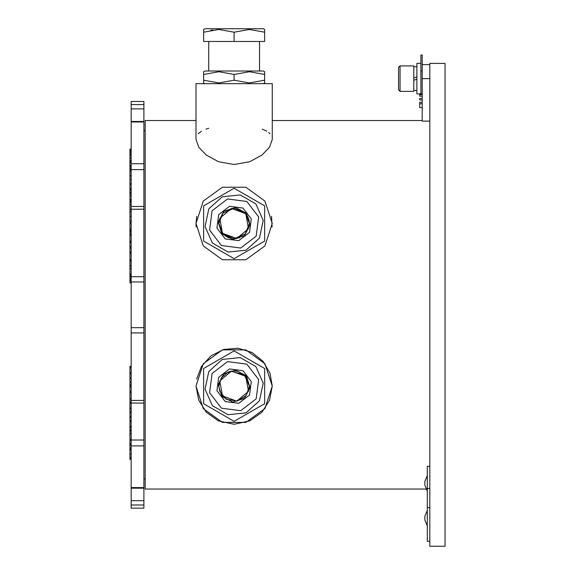<?xml version="1.0" encoding="UTF-8"?>
<svg xmlns="http://www.w3.org/2000/svg" width="575" height="575" viewBox="0 0 575 575"><rect width="100%" height="100%" fill="white"/><g stroke="black" fill="none" stroke-linecap="round" stroke-linejoin="round"><path stroke-width="0.86" d="M429.82 304.808L429.82 546.25L445.072 546.25L445.072 63.372L429.82 63.372L429.82 304.808M234.126 83.698L272.248 83.698L272.248 139.473L269.56 147.171L261.912 155.113L249.773 161.726L234.126 164.515L218.514 161.733L206.368 155.128L198.72 147.2L196.003 139.473L196.01 83.698L234.126 83.698M196.01 120.556L145.18 120.556L145.18 489.066L426.132 489.066L427.283 490.906L424.882 485.171M131.201 488.139L131.201 500.71L143.908 500.71L143.908 508.128L143.908 505.008L131.201 505.008L131.201 508.128L143.908 508.128L131.201 508.128L131.201 500.71L143.908 500.71L143.908 505.008L131.201 505.008L131.201 487.629L143.908 487.629L143.908 500.71L143.908 488.139L131.201 488.139L131.201 487.629L143.908 487.629L143.908 488.139L131.201 488.139M131.201 403.104L131.201 440.004L143.908 440.004L143.908 487.629L143.908 445.927L131.201 445.927L131.201 487.629L131.201 440.004L143.908 440.004L143.908 445.927L131.201 445.927L131.201 400.416L143.908 400.416L143.908 440.004L143.908 403.104L131.201 403.104L131.201 400.416L143.908 400.416L143.908 403.104L131.201 403.104M143.908 209.207L143.908 400.416L143.908 332.939L131.201 332.939L131.201 400.416L131.201 327.664L143.908 327.664L143.908 332.939L131.201 332.939L131.201 327.664L143.908 327.664L143.908 281.958L131.201 281.958L131.201 327.664L131.201 276.683L143.908 276.683L143.908 281.958L131.201 281.958L131.201 276.683L143.908 276.683L143.908 209.207L131.201 209.207L131.201 276.683L131.201 206.511L143.908 206.511L143.908 209.207L131.201 209.207L131.201 206.511L143.908 206.511L143.908 209.207M131.201 121.993L131.201 163.695L143.908 163.695L143.908 206.511L143.908 169.618L131.201 169.618L131.201 206.511L131.201 163.695L143.908 163.695L143.908 169.618L131.201 169.618L131.201 121.483L143.908 121.483L143.908 163.695L143.908 121.993L131.201 121.993L131.201 121.483L143.908 121.483L143.908 121.993L131.201 121.993M131.201 101.495L131.201 104.607L143.908 104.607L143.908 121.483L143.908 108.912L131.201 108.912L131.201 121.483L131.201 104.607L143.908 104.607L143.908 108.912L131.201 108.912L131.201 101.495L143.908 101.495L143.908 104.607L143.908 101.495L131.201 101.495M400.085 90.103L400.085 91.324L413.813 91.324L413.813 65.909L400.085 65.909L400.085 90.103M400.085 65.909L398.561 67.433L398.561 89.801L400.085 91.324M420.929 63.372L416.861 63.372L416.861 93.869L420.929 93.869L420.929 64.134M427.283 510.571L424.882 516.285L424.882 520.102L427.283 525.816M427.283 475.662L424.882 481.376L424.882 485.192M429.82 121.081L422.201 121.081L422.201 78.617L422.201 93.869L420.929 93.869L420.929 55.042L422.201 55.042L422.201 78.617L429.82 78.617M203.629 71.731L204.901 70.991L263.357 70.991L264.629 71.731L264.629 74.448L249.406 71.731L234.126 74.448L218.91 71.731L203.629 74.448L203.629 71.731L203.629 80.241L218.852 82.965L234.126 80.241L249.349 82.965L264.629 80.241L264.629 82.965L263.357 83.698L264.629 82.965M259.541 28.75L263.357 28.75L264.629 29.483L264.629 32.207L249.406 29.483L234.126 32.207L218.888 29.483L203.629 32.207L203.629 29.483L204.901 28.75L259.44 28.75M196.01 386.134L203.284 408.545L222.345 422.395L245.906 422.395L264.967 408.545L272.248 386.134L264.967 363.731L245.906 349.88L222.345 349.88L203.284 363.731L196.01 386.134L198.713 400.236L206.346 412.239L218.443 420.878L234.09 424.257L249.73 420.922L261.877 412.282L269.546 400.243L272.248 386.134L269.948 373.089L262.969 361.208L251.836 352.374L238.036 348.213L223.646 349.485L210.845 355.954L201.487 366.44L196.657 379.126M196.693 216.279L196.01 223.481L203.284 245.892L222.345 259.742L245.906 259.742L264.967 245.892L272.248 223.481L264.967 201.077L245.906 187.227L222.345 187.227L203.284 201.077L196.01 223.481L196.168 226.988M259.44 400.753L263.199 383.079L255.846 366.577L240.206 357.549L222.245 359.44L208.818 371.522L205.059 389.189L212.412 405.691L228.052 414.726L246.014 412.836L259.44 400.753M259.44 238.093L263.199 220.426L255.846 203.924L240.206 194.896L222.245 196.779L208.818 208.869L205.059 226.536L212.412 243.038L228.052 252.073L246.014 250.182L259.44 238.093M249.377 223.481L245.317 213.117L234.19 208.236L222.978 213.081L218.881 223.481L222.985 233.888L234.09 238.733L245.237 233.924L249.377 223.481L249.119 220.692M219.909 391.64L226.428 399.302L237.31 401.048L246.229 395.42L249.377 386.134L244.202 374.692L231.021 371.206M221.878 396.441L218.177 384.761L223.826 373.879L235.506 370.185L246.38 375.834L250.082 387.514L244.432 398.389L232.753 402.09L221.878 396.441M221.878 233.788L218.177 222.101L223.826 211.226L235.506 207.532L246.38 213.174L250.082 224.861L244.432 235.736L232.753 239.437L221.878 233.788M225.235 401.544L238.733 403.319L249.536 395.032L251.311 381.534L243.024 370.731L229.526 368.956L218.723 377.243L216.947 390.741L225.235 401.544L216.947 390.741L218.723 377.243L229.526 368.956L243.024 370.731M225.235 238.891L238.733 240.666L249.536 232.379L251.311 218.881L243.024 208.078L229.526 206.296L218.723 214.59L216.947 228.088L225.235 238.891L216.947 228.088L218.723 214.59L229.526 206.296L243.024 208.078M246.833 364.126L258.678 379.558L256.141 398.842L240.709 410.687L221.418 408.149L209.58 392.718L212.118 373.427L227.549 361.589L246.833 364.126M246.833 201.473L258.678 216.904L256.141 236.188L240.709 248.033L221.418 245.489L209.58 230.057L212.118 210.773L227.549 198.936L246.833 201.473M427.283 541.197L429.82 541.197L427.283 541.197L427.283 466.303L429.82 466.303L427.283 466.303M245.798 376.323L231.466 371.119L219.794 380.938L222.46 395.952L236.792 401.149L248.465 391.338L245.798 376.323M245.798 213.67L231.466 208.466L219.794 218.284L222.46 233.299L236.792 238.496L248.465 228.685L245.798 213.67M238.438 371.507L246.546 377.286L249.377 386.134M228.023 372.162L221.21 378.034L218.881 386.134M221.188 378.077L222.999 375.712M225.285 373.714L228.455 371.982M229.188 371.709L231.114 371.191M234.126 370.889L237.281 371.22M247.717 216.559L248.953 219.902M262.279 129.145L266.814 131.193M268.669 132.473L269.963 133.688M272.198 138.518L272.248 139.473M272.09 226.996L271.558 216.257M239.559 237.734L234.126 238.733M228.972 237.834L225.278 235.901M222.999 233.91L218.881 223.481M219.894 391.604L218.903 387.011M198.21 133.781L201.365 131.237M205.915 129.167L208.761 128.304M422.201 103.78L419.657 103.78L419.657 107.59L422.201 107.59M419.657 103.78L419.657 102.257L422.201 102.257M422.201 96.154L419.657 96.154L419.657 94.631L422.201 94.631M422.201 99.964L419.657 99.964L419.657 98.44L422.201 98.44M131.201 366.368L129.928 366.368L129.928 373.11L131.201 373.11M129.928 373.11L129.928 386.817L131.201 386.817M129.928 372.995L131.201 372.995M129.928 372.88L131.201 372.88M129.928 372.722L131.201 372.722M129.928 367.835L131.201 367.835M129.928 366.785L131.201 366.785M131.201 457.916L129.928 457.916L129.928 459.375L131.201 459.375M129.928 459.296L131.201 459.296L129.928 459.296M129.928 458.893L131.201 458.893M129.928 458.153L131.201 458.153M131.201 449.887L129.928 449.887L129.928 457.872L131.201 457.872M129.928 457.391L131.201 457.391M129.928 453.991L131.201 453.991M131.201 448.902L129.928 448.902L129.928 449.851L131.201 449.851M129.928 448.902L129.928 447.896L131.201 447.896M131.201 440.321L129.928 440.321L129.928 443.447L131.201 443.447M131.201 443.404L129.928 443.404L129.928 447.961L131.201 447.961M129.928 444.892L131.201 444.892M129.928 443.886L131.201 443.886M131.201 421.899L129.928 421.899L129.928 440.242L131.201 440.242M129.928 439.35L131.201 439.35M129.928 433.298L131.201 433.298M129.928 430.79L131.201 430.79M129.928 429.755L131.201 429.755M129.928 427.448L131.201 427.448M129.928 427.247L131.201 427.247M129.928 426.758L131.201 426.758M129.928 426.19L131.201 426.19M131.201 386.644L129.928 386.644L129.928 421.698L131.201 421.698M129.928 421.209L131.201 421.209M129.928 420.641L131.201 420.641M129.928 416.487L131.201 416.487M129.928 412.828L131.201 412.828M129.928 411.772L131.201 411.772M129.928 403.391L131.201 403.391L129.928 403.398M129.928 403.082L131.201 403.082M129.928 402.004L131.201 402.004M129.928 408.624L131.201 408.624M129.928 408.121L131.201 408.121M129.928 398.741L131.201 398.741M131.201 399.043L129.928 398.906M129.928 392.718L131.201 392.718M129.928 391.683L131.201 391.683M129.928 391.51L131.201 391.51M129.928 384.833L131.201 384.833M129.928 382.289L131.201 382.289M129.928 378.228L131.201 378.228M129.928 373.685L131.201 373.685M131.201 279.004L129.928 279.004L129.928 280.528L131.201 280.528M129.928 280.528L129.928 282.368L131.201 282.368M129.928 279.63L131.201 279.63M129.928 279.134L131.201 279.134M131.201 282.382L129.928 282.382L129.928 282.886L131.201 282.871M131.201 259.67L129.928 259.67L129.928 276.352L131.201 276.352M129.928 276.352L129.928 278.142L131.201 278.142M129.928 275.418L131.201 275.418M129.928 274.908L131.201 274.908L129.928 274.922M129.928 273.959L131.201 273.959M129.928 268.496L131.201 268.496M129.928 261.187L131.201 261.187M131.201 265.693L129.928 265.693L131.201 265.636M129.928 260.77L131.201 260.77M129.928 260.18L131.201 260.18M129.928 259.706L131.201 259.706M129.928 252.08L129.928 253.403L131.201 253.403M129.928 253.403L129.928 259.627L131.201 259.627M129.928 252.526L131.201 252.526M129.928 252.094L131.201 252.094M131.201 246.668L129.928 246.661L129.928 248.184L131.201 248.184M129.928 248.184L129.928 252.015L131.201 252.015M129.928 247.121L131.201 247.121M131.201 241.105L129.928 241.105L129.928 242.657L131.201 242.657M129.928 242.657L129.928 246.603L131.201 246.603M129.928 242.168L131.201 242.168M129.928 241.55L131.201 241.55M131.201 233.91L129.928 233.91L129.928 235.182L131.201 235.182M129.928 235.182L129.928 241.054L131.201 241.054M129.928 234.284L131.201 234.284M129.928 223.035L129.928 230.129L131.201 230.036M129.928 228.958L131.201 228.958M129.928 223.337L131.201 223.337M131.201 231.919L129.928 231.919L129.928 233.874L131.201 233.874M131.201 230.129L129.928 230.129L129.928 231.826L131.201 231.826M129.928 230.726L131.201 230.726M129.928 211.514L129.928 222.892L131.201 222.892M129.928 222.575L131.201 222.575M129.928 220.735L131.201 220.735M129.928 216.272L131.201 216.272M129.928 211.708L131.201 211.708M131.201 184.381L129.928 184.381L129.928 211.327L131.201 211.327M129.928 209.393L131.201 209.393M129.928 204.851L131.201 204.851M129.928 202.378L131.201 202.378M129.928 189.671L131.201 189.671M129.928 188.507L131.201 188.507M129.928 200.546L131.201 200.546M129.928 199.396L131.201 199.396M129.928 195.859L131.201 195.859M129.928 193.416L131.201 193.416M129.928 192.266L131.201 192.266M131.201 175.993L129.928 175.993L129.928 184.144L131.201 184.144M129.928 183.756L131.201 183.756M129.928 179.271L131.201 179.271M131.201 162.675L129.928 162.675L129.928 175.799L131.201 175.799M129.928 175.619L131.201 175.619M129.928 171.221L131.201 171.221M129.928 169.603L131.201 169.603M129.928 168.712L131.201 168.712M129.928 166.513L131.201 166.513M131.201 167.023L129.928 166.937M129.928 165.413L131.201 165.413M131.201 158.118L129.928 158.118L129.928 162.567L131.201 162.567M131.201 161.978L129.928 161.978L131.201 161.92M129.928 161.438L131.201 161.438M129.928 160.389L131.201 160.389M131.201 153.956L129.928 153.956L129.928 158.039L131.201 158.039M129.928 155.279L131.201 155.279M131.201 149.04L129.928 149.04L129.928 153.913L131.201 153.913M129.928 152.217L131.201 152.217L129.928 152.217M129.928 151.556L131.201 151.556M129.928 150.7L131.201 150.7M129.928 149.903L131.201 149.903L129.928 149.895M129.928 149.327L131.201 149.327M252.094 361.294L264.629 368.532L264.629 403.743L234.126 421.353L203.629 403.743L203.629 368.532L234.126 350.923L264.629 368.532L264.629 374.677M253.92 199.69L264.629 205.872L264.629 241.09L234.126 258.7L203.629 241.09L203.629 205.872L234.126 188.269L264.629 205.872L264.629 212.024M264.629 391.41L264.629 403.743M234.126 421.353L225.256 416.228M203.629 403.743L203.629 397.62M203.629 376.733L203.629 368.532M264.629 228.757L264.629 241.09M250.262 197.584L252.116 198.655M234.126 258.7L227.046 254.61M219.822 250.441L217.975 249.37M203.629 241.09L203.629 234.967M203.629 214.072L203.629 205.872M413.813 78.035L416.861 76.928M416.861 79.199L413.813 80.306M234.126 32.207L234.126 41.458L264.629 41.458L264.629 30.382M264.629 82.85L264.629 71.846M234.126 80.241L234.126 74.448M203.629 80.241L203.629 82.965L203.629 80.241M210.745 30.302L212.807 29.943M234.126 41.458L203.629 41.458L203.629 30.382M427.283 507.653L429.82 507.653M427.283 488.506L429.82 488.506M422.201 70.883L420.929 70.883M422.201 120.556L272.248 120.556M422.201 64.637L429.82 64.637M131.201 366.325L129.928 366.325M131.201 433.83L129.928 433.83M131.201 417.342L129.928 417.342M131.201 408.861L129.928 408.861M131.201 386.285L129.928 386.285M131.201 373.261L129.928 373.261M131.201 278.997L129.928 278.997M131.201 282.886L129.928 282.886M131.201 266.009L129.928 266.009M131.201 278.178L129.928 278.178M131.201 201.228L129.928 201.228M131.201 190.016L129.928 190.016M131.201 200.883L129.928 200.883M131.201 193.761L129.928 193.761M131.201 169.151L129.928 169.151M413.813 90.433L416.861 90.433M413.813 66.801L416.861 66.801M145.18 478.903L143.908 478.903M145.18 130.719L143.908 130.719M204.901 83.698L203.629 82.965L204.901 83.698M259.541 70.991L259.541 41.458M208.718 70.991L208.718 41.458"/></g></svg>
